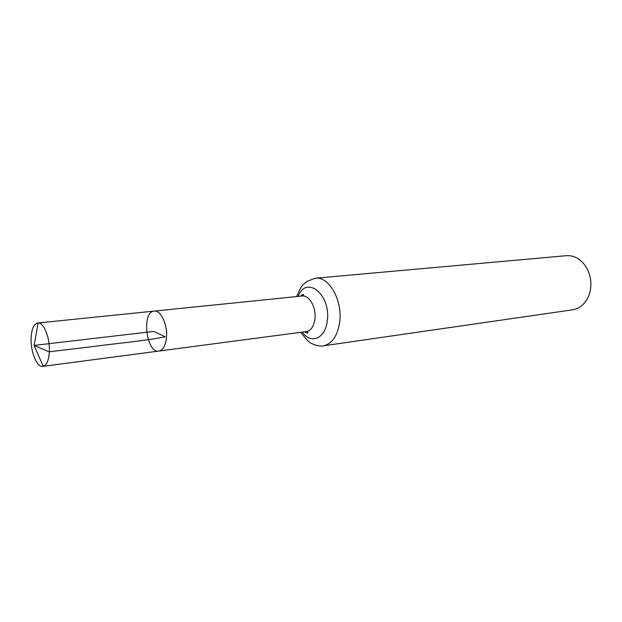 <?xml version="1.0" encoding="UTF-8"?>
<svg xmlns="http://www.w3.org/2000/svg" width="622" height="622" viewBox="0 0 622 622"><rect width="100%" height="100%" fill="white"/><g stroke="black" fill="none" stroke-linecap="round" stroke-linejoin="round"><path stroke-width="0.93" d="M304.376 331.837L307.346 333.073C308.45 332.475 308.115 331.977 306.343 331.58L158.874 351.057C163.042 350.116 165.569 345.614 166.455 337.544C167.746 324.738 160.764 309.911 154.202 311.109C141.342 311.606 146.256 353.545 158.874 351.057C163.042 350.116 165.569 345.614 166.455 337.544C167.746 324.738 160.764 309.911 154.202 311.109L37.763 322.997C33.899 323.914 31.691 328.82 31.131 337.715C30.346 351.438 36.846 367.618 42.84 366.381L43.206 366.311C46.728 365.106 48.78 360.309 49.356 351.92C50.203 338.391 43.929 322.453 38.136 322.981L37.763 322.997M300.784 332.311C306.553 339.869 310.339 343.647 312.151 343.632C314.032 345.14 321.869 346.687 323.207 345.855L572.644 309.81C580.559 308.364 586.142 303.093 589.399 293.996L590.262 290.699C591.786 282.295 590.457 274.465 586.266 267.211C580.995 259.11 574.347 255.269 566.308 255.689L315.292 278.221L307.198 281.245L303.863 284.067C302.37 284.643 299.952 288.81 296.601 296.577M38.136 322.981L34.07 345.42L153.665 331.417L165.211 336.751C146.675 340.693 117.34 343.313 91.076 346.796L49.099 351.811L34.07 345.42L43.206 366.311M306.343 331.58C310.891 330.632 313.737 326.55 314.88 319.327C316.567 307.882 309.344 294.812 302.183 296.01L154.202 311.109M323.207 345.855C331.868 344.013 337.334 336.284 339.604 322.694C342.986 300.877 329.038 276.051 315.292 278.221M302.269 332.117C310.899 344.549 325.36 338.687 327.242 321.006C331.339 294.673 306.211 274.605 298.093 296.43M302.183 296.01C303.808 295.217 304.018 294.649 302.813 294.323L300.208 296.212M158.874 351.057L42.84 366.381"/></g></svg>
